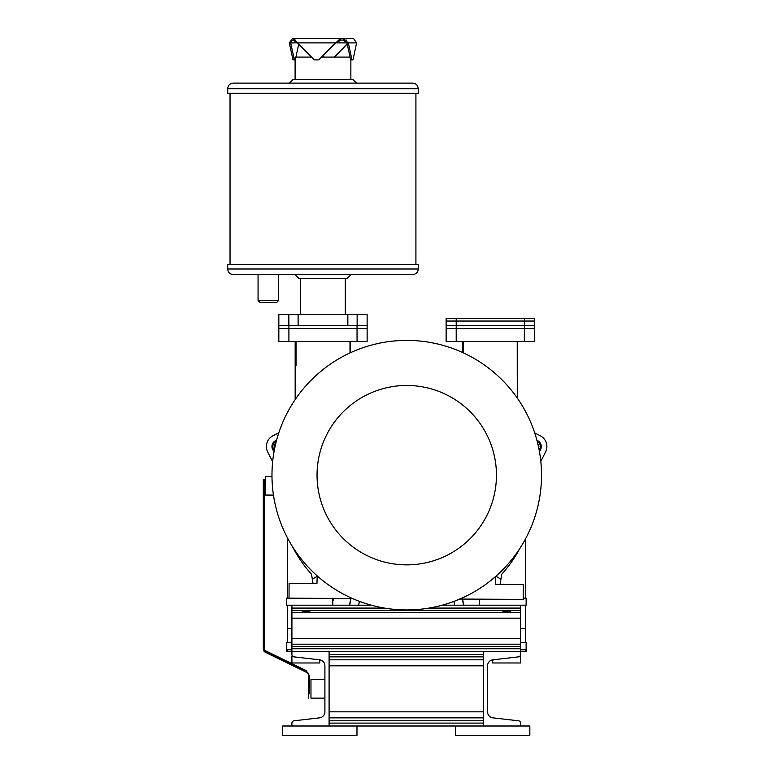 <?xml version="1.0" encoding="UTF-8"?>
<svg xmlns="http://www.w3.org/2000/svg" width="774" height="774" viewBox="0 0 774 774"><rect width="100%" height="100%" fill="white"/><g stroke="black" fill="none" stroke-linecap="round" stroke-linejoin="round"><path stroke-width="1.16" d="M529.842 735.3L529.842 726.002L455.489 726.002L455.489 735.3L529.842 735.3L455.489 735.3M456.205 325.699L456.205 328.486L446.124 328.486L446.124 321.046L456.205 321.046L456.205 325.699L534.418 325.699L446.124 325.699L534.418 325.699L534.418 318.259L524.346 318.259L534.418 318.259M534.418 325.699L534.418 328.486L524.346 328.486L524.346 321.046L534.418 321.046L524.346 321.046L524.346 318.259L456.205 318.259L524.346 318.259M446.124 325.699L446.124 321.046L524.027 321.046M291.914 656.633L318.482 659.69A1.49 1.49 0 0 1 319.797 661.17L319.797 662.979L291.914 662.979L291.914 656.633L318.482 659.69L291.914 656.633M278.834 341.498L278.834 328.486L288.905 328.486L288.905 341.498L357.046 341.498L278.834 341.498L278.834 325.699L357.133 325.699L347.903 325.699L357.046 325.699L357.046 328.486L367.128 328.486L367.128 314.544L357.133 314.544L357.133 325.699L367.128 325.699M278.834 325.699L288.828 325.699L288.828 314.544L278.834 314.544L278.834 328.486L367.128 328.486L367.128 341.498L357.046 341.498L357.046 328.486L367.128 328.486M278.834 328.486L288.905 328.486L288.905 325.699L357.046 325.699M455.489 726.002L282.626 726.002L282.626 735.3L356.978 735.3L356.978 726.002L529.842 726.002M329.095 723.1L483.373 723.1L329.095 723.1L329.095 726.002L329.095 651.65L291.914 651.65L291.914 654.562A2.322 2.322 0 0 0 293.975 656.865L319.565 659.816A6.037 6.037 0 0 1 324.906 665.814L324.906 711.838A6.037 6.037 0 0 1 319.565 717.846L293.975 720.797A2.322 2.322 0 0 0 291.914 723.1L291.914 726.002M347.168 43.76L334.145 57.092L347.168 43.76M347.226 44.012L334.445 57.092L347.226 44.012M298.735 44.012L295.929 57.092L298.735 44.012M295.097 59.888L294.343 59.888L290.695 42.88L289.331 42.88L292.291 38.7L293.394 38.7L314.234 59.888L318.772 59.888L335.384 42.88L341.411 38.7L293.394 38.7L314.234 59.888M335.384 42.88L318.772 59.888L335.684 42.88L290.695 42.88L292.291 40.093L297.042 42.115L293.394 40.093L295.474 40.093M346.781 40.093L343.134 40.093L346.984 42.88L348.339 42.88L351.986 59.888L352.983 59.888L356.621 42.88L353.67 38.7L343.134 38.7L348.339 42.88L351.986 59.888L350.622 59.888L346.984 42.88L350.622 59.888M319.072 59.888L335.684 42.88L341.411 40.093L337.996 40.093M292.291 40.093L290.695 42.88L294.343 59.888L292.978 59.888L289.331 42.88L292.291 38.7M324.161 57.092L322.981 55.883L324.161 57.092M341.411 38.7L343.134 38.7L348.339 42.88L356.621 42.88L353.67 38.7L343.134 38.7M341.411 40.093L343.134 40.093L346.984 42.88L335.684 42.88L341.411 40.093M287.415 649.792L291.914 649.792L287.415 649.792L287.415 651.65L291.914 651.65L291.914 605.181M520.554 726.002L520.554 723.1A2.322 2.322 0 0 0 518.493 720.797L492.903 717.846A6.037 6.037 0 0 1 487.552 711.838L487.552 665.814A6.037 6.037 0 0 1 492.903 659.816L518.493 656.865A2.322 2.322 0 0 0 520.554 654.562L520.554 651.65L525.343 651.65L525.343 649.792L520.554 649.792M446.124 318.259L446.124 321.046L446.124 318.259L456.205 318.259L456.205 321.046L534.418 321.046M520.554 605.181L520.554 651.65L526.126 651.65L483.373 651.65L483.373 723.1M278.514 274.577L278.514 300.602L258.061 300.602L258.061 274.577M278.514 300.602L276.657 302.46L259.929 302.46L258.061 300.602M520.554 656.633L509.04 657.958L520.554 656.633L509.04 657.958L520.554 656.633L509.04 657.958L520.554 656.633L520.554 662.979L492.67 662.979L492.67 661.17L492.67 662.979M493.986 659.69L504.484 658.481L493.986 659.69A1.49 1.49 0 0 0 492.67 661.17M295.097 79.403L295.097 57.092L311.516 57.092M321.8 57.092L350.022 57.092M352.422 598.505L286.341 598.157L286.341 605.181L332.81 605.181L332.81 598.399M524.346 341.498L456.205 341.498L456.205 328.486L446.124 328.486L446.124 341.498L446.124 328.486L446.124 341.498L524.346 341.498L524.346 328.486L456.205 328.486L534.418 328.486L456.205 328.486L524.346 328.486L524.346 341.498L534.418 341.498L534.418 328.486M276.279 441.393A5.573 5.573 0 0 0 274.306 450.255M275.767 443.454A4.093 4.093 0 0 0 274.712 448.175A4.093 4.093 0 0 1 275.767 443.454M495.234 576.814L495.399 584.37L523.282 584.515L523.205 599.386L459.785 599.057M352.896 598.505L289.002 598.176L289.079 583.306L316.953 583.451L317.205 575.895M495.389 584.293L495.389 583.741L495.399 584.293M406.04 609.931A134.763 134.763 0 0 0 523.804 408.391A134.763 134.763 0 0 0 290.385 407.182A134.763 134.763 0 0 0 406.04 609.931M271.984 476.494L265.463 476.465L265.366 495.05L273.464 495.089M406.282 564.865A89.697 89.697 0 0 0 484.659 430.721A89.697 89.697 0 0 0 329.298 429.918A89.697 89.697 0 0 0 406.282 564.865M286.341 642.459L291.914 642.459L286.341 642.459L286.341 651.65L291.914 651.65L287.415 651.65M526.126 642.459L520.554 642.459L526.126 642.459L526.126 651.65M479.657 599.231A6.502 6.502 0 0 1 479.638 599.163L479.657 605.181L442.215 605.181L526.126 605.181L526.126 598.157L523.214 598.157M332.81 605.181L371.268 605.181L332.81 605.181L332.81 598.157M302.131 611.721L309.852 611.721L302.131 611.721M502.887 611.721L510.598 611.721L502.887 611.721M312.996 583.422L312.377 579.494A23.239 23.239 0 0 1 317.195 576.34A23.239 23.239 0 0 0 312.377 579.494L311.545 574.26A128.261 128.261 0 0 1 292.359 546.425M350.1 602.23L350.487 599.927A23.239 23.239 0 0 0 350.612 598.495A23.239 23.239 0 0 1 350.487 599.927L350.1 602.23A23.239 23.239 0 0 1 349.238 605.181M350.903 598.495L349.732 605.181M295.165 399.597L295.165 365.657L296.026 365.657L296.026 341.498L296.026 365.657M295.165 341.498L295.165 365.657L295.165 341.498M272.651 461.749L267.688 452.016A12.084 12.084 0 0 1 272.97 435.762L278.814 432.782L272.97 435.762M358.691 605.181L359.368 601.33M453.893 601.417L454.561 605.181L453.893 601.417M525.594 605.181L525.594 628.517L520.554 628.517L525.594 628.517L525.594 642.459M463.52 605.181L462.446 599.076L463.52 605.181M463.152 602.23A23.239 23.239 0 0 0 464.013 605.181A23.239 23.239 0 0 1 463.152 602.23L462.765 599.927A23.239 23.239 0 0 1 462.678 599.076A23.239 23.239 0 0 0 462.765 599.927L463.152 602.23M519.818 548.485A128.261 128.261 0 0 1 501.707 574.26L500.875 579.494A23.239 23.239 0 0 0 495.882 576.253A23.239 23.239 0 0 1 500.875 579.494L500.101 584.399M287.609 628.556L287.609 605.181L287.609 628.556L291.914 628.517L287.657 628.517L287.657 642.459M350.458 341.498L350.458 352.721L350.458 341.498M350.003 341.498L350.003 352.934M274.102 451.358A6.502 6.502 0 0 1 276.57 440.309M287.657 628.517L287.657 605.181M287.657 598.157L287.657 538.269M333.807 598.408A6.502 6.502 0 0 1 332.81 600.837M525.594 598.157L525.594 538.704M545.564 452.016L540.803 461.362L545.564 452.016A12.084 12.084 0 0 0 540.281 435.762A12.084 12.084 0 0 1 545.564 452.016M517.284 398.078L517.226 341.498M463.365 341.498L463.365 352.876M462.523 341.498L462.523 352.489L462.523 341.498M288.905 328.486L357.046 328.486L288.905 328.486M534.718 432.927L540.281 435.762M536.943 440.387A6.502 6.502 0 0 1 539.352 451.174M446.124 328.486L456.205 328.486M539.139 450.023A5.573 5.573 0 0 0 537.243 441.519M538.694 447.769A4.093 4.093 0 0 0 537.795 443.754A4.093 4.093 0 0 1 538.694 447.769M310.964 698.119L324.906 698.119L310.964 698.119L310.964 679.533L324.906 679.533M412.668 274.577L233.293 274.577C229.907 274.248 228.04 272.39 227.711 269.004L418.241 269.004C417.912 272.39 416.054 274.248 412.668 274.577M350.951 274.577L347.236 278.292L298.725 278.292L295 274.577M418.241 269.004L418.241 264.35L227.711 264.35L227.711 269.004M319.797 661.17L319.797 662.979M288.905 325.699L288.828 314.544L298.116 314.544L298.116 325.699L347.845 325.699L347.845 314.544L357.133 314.544M298.116 314.544L347.845 314.544M263.315 484.35L263.315 648.409A3.715 3.715 -0 0 0 265.405 651.747L306.552 671.803A3.715 3.715 180 0 1 308.642 675.141L308.642 698.254L308.642 675.141A3.715 3.715 180 0 0 306.552 671.803L306.959 670.971L265.811 650.905A2.786 2.786 180 0 1 264.244 648.409L264.244 479.29L264.244 648.96L264.244 479.29L264.244 484.35L263.315 484.35L263.315 479.29L263.315 648.96A3.715 3.715 -0 0 0 265.405 652.298L306.552 672.354A3.715 3.715 180 0 1 308.642 675.692M263.315 492.903L263.315 484.543L263.315 492.903M264.244 492.903L264.244 484.543L264.244 492.903M263.353 648.96L264.244 648.96L264.244 484.35M265.598 651.35A2.786 2.786 180 0 1 264.244 648.96M306.765 671.919L306.959 670.971L265.811 650.905L265.405 651.747L306.552 671.803L306.552 672.354L265.405 652.298L265.405 651.747M308.642 693.011L308.642 684.651L308.642 693.011M287.609 538.153L287.609 598.157L287.609 538.153M329.095 726.002L329.095 651.65L483.373 651.65L483.373 654.562L329.095 654.562L483.373 654.562M483.373 726.002L483.373 651.65L329.095 651.65L329.095 654.562M289.428 83.118L293.143 79.403L352.809 79.403L356.533 83.118M249.973 83.118L412.668 83.118C416.054 83.447 417.912 85.304 418.241 88.691L227.711 88.691C228.04 85.304 229.907 83.447 233.293 83.118L249.973 83.118M227.711 88.691L227.711 93.344L418.241 93.344L418.241 88.691M309.571 693.204L309.571 675.141M309.571 693.775L309.571 675.692M525.594 628.517L520.554 628.517M309.571 693.011L309.571 684.651L309.571 693.011M520.554 651.65L525.343 651.65M293.975 656.865L319.565 659.816M324.906 665.814L324.906 711.838M286.341 651.65L291.914 651.65M282.626 735.3L356.978 735.3M456.205 321.046L524.346 321.046M319.565 717.846L293.975 720.797M523.205 599.386L459.301 599.057M415.919 93.344L415.919 264.35L230.042 264.35L230.042 93.344M520.554 608.083L429.019 608.083L520.554 608.083M384.475 608.083L291.914 608.083L384.475 608.083M487.552 711.838L487.552 665.814M492.903 659.816L518.493 656.865M276.192 302.46L260.393 302.46M520.554 638.656L291.914 638.656L291.914 618.174L520.554 618.174M352.983 59.888L356.621 42.88M520.554 610.386L291.914 610.386L520.554 610.386M292.978 59.888L289.331 42.88M520.554 612.64L291.914 612.64M520.554 648.757L291.914 648.757M520.554 644.191L291.914 644.191M520.554 646.445L291.914 646.445M329.095 656.865L483.373 656.865M329.095 659.816L483.373 659.816M329.095 665.814L483.373 665.814M329.095 711.838L483.373 711.838M329.095 717.846L483.373 717.846M329.095 720.797L483.373 720.797M350.864 79.403L350.864 59.888M345.281 314.544L345.281 278.292M300.67 314.544L300.67 278.292"/></g></svg>
